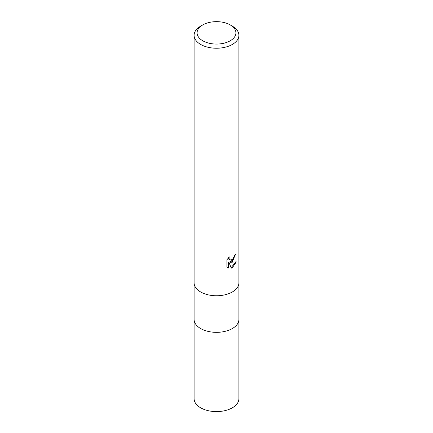 <?xml version="1.0" encoding="UTF-8"?>
<svg xmlns="http://www.w3.org/2000/svg" width="433" height="433" viewBox="0 0 433 433"><rect width="100%" height="100%" fill="white"/><g stroke="black" fill="none" stroke-linecap="round" stroke-linejoin="round"><path stroke-width="0.65" d="M232.337 328.55A22.402 12.93 180 0 0 238.902 319.408A22.402 12.93 180 0 1 232.337 328.55A22.402 12.93 180 0 1 207.927 331.353A22.402 12.93 180 0 1 194.098 319.408L194.098 282.901M232.337 261.489L230.194 262.295L236.331 261.9L232.342 267.713L231.287 268.151L228.965 262.36L228.965 268.206L226.919 267.004L226.919 259.789L229.274 256.872L228.954 258.301L229.826 260.017L232.337 259.551L233.961 256.964L234.193 255.465A22.402 12.93 0 0 0 235.557 254.333L232.337 261.489M230.226 24.935L232.342 26.153A22.402 12.93 180 0 1 238.902 35.295A22.402 12.93 180 0 1 232.342 44.442A22.402 12.93 180 0 1 207.927 47.246A22.402 12.93 180 0 1 194.098 35.295A22.402 12.93 180 0 1 200.658 26.153L202.774 24.935A19.415 11.209 180 0 1 230.226 24.935A19.415 11.209 180 0 1 230.226 40.783A19.415 11.209 180 0 1 202.774 40.783A19.415 11.209 180 0 1 202.774 24.935L200.658 26.153M232.337 291.972A22.402 12.93 180 0 0 238.902 282.825A22.402 12.93 180 0 1 232.342 291.972A22.402 12.93 180 0 1 207.927 294.776A22.402 12.93 180 0 1 194.098 282.825L194.098 35.295M234.973 254.848L233.295 259.627L229.663 261.987L230.194 262.295M231.119 267.724L235.628 262.068M227.617 267.599L228.424 267.892L228.424 262.046L228.965 262.36M228.424 267.897L228.965 268.206M229.826 260.017L228.646 259.021L228.429 257.759M238.902 319.484L238.902 398.663A22.402 12.93 180 0 1 232.342 407.81A22.402 12.93 180 0 1 207.927 410.614A22.402 12.93 180 0 1 194.098 398.663L194.098 319.484M238.902 282.825L238.902 35.295M238.902 319.408L238.902 282.901"/></g></svg>
